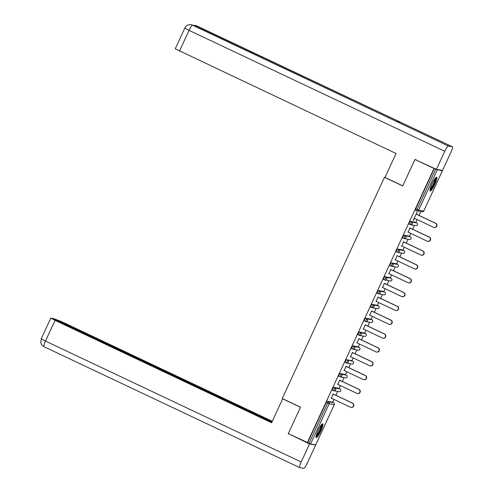 <?xml version="1.0" encoding="UTF-8"?>
<svg xmlns="http://www.w3.org/2000/svg" width="493" height="493" viewBox="0 0 493 493"><rect width="100%" height="100%" fill="white"/><g stroke="black" fill="none" stroke-linecap="round" stroke-linejoin="round"><path stroke-width="0.74" d="M320.906 430.937A7.629 1.38 115.3 0 0 322.761 423.789A7.629 1.38 115.3 0 0 318.09 430.432A7.629 1.38 115.3 0 0 316.235 437.581A7.629 1.38 115.3 0 0 320.906 430.937M434.844 184.351A7.629 1.38 115.3 0 0 436.699 177.203A7.629 1.38 115.3 0 0 432.028 183.846A7.629 1.38 115.3 0 0 430.173 191.001A7.629 1.38 115.3 0 0 434.844 184.351M332.664 402.331L334.001 399.435M335.918 395.287L337.693 391.448M339.055 388.49L340.398 385.594M342.315 381.446L344.083 377.613M345.451 374.655L346.789 371.759M348.705 367.612L350.48 363.772M351.848 360.821L353.185 357.918M355.102 353.777L356.87 349.938M358.238 346.98L359.576 344.083M361.492 339.936L363.267 336.103M364.635 333.145L365.972 330.248M367.889 326.101L369.658 322.262M371.026 319.31L372.363 316.407M374.279 312.266L376.054 308.427M377.422 305.469L378.76 302.573M380.676 298.425L382.445 294.586M383.813 291.634L385.15 288.732M387.067 284.59L388.841 280.751M390.209 277.793L391.547 274.897M393.463 270.749L395.232 266.916M396.6 263.958L397.937 261.062M399.854 256.915L401.629 253.075M402.997 250.124L404.334 247.221M406.25 243.08L408.019 239.241M409.387 236.283L410.724 233.386M412.641 229.239L414.416 225.406M415.784 222.448L417.121 219.551M419.038 215.404L420.812 211.565M315.711 444.865L310.59 443.977L288.306 433.6L300.52 407.163L282.255 398.529L384.472 177.307L384.99 177.4M437.236 169.894L418.668 210.073L417.096 209.408L416.739 210.782L415.346 210.129L415.704 208.749L417.096 209.408L435.658 169.228L442.344 170.806L441.198 170.19M415.704 208.749L434.265 168.569L414.952 159.516L416.08 159.72M435.658 169.228L434.265 168.569M307.355 442.603L434 168.52M384.472 177.307L402.738 185.947L414.952 159.516M413.276 220.297L417.14 211.941L416.406 214.159M413.516 220.414L414.49 218.307M307.626 442.652L326.193 402.473L327.075 401.191L332.208 402.115M338.574 388.268L339.967 388.928L338.574 388.268L333.471 387.35L334.864 388.009L339.967 388.928A1.467 1.442 -79.8 0 1 340.657 390.875A1.467 1.442 100.2 0 1 339.092 391.701A1.467 1.467 0 0 0 339.979 388.928M332.227 390.012L333.619 390.666A1.467 1.467 0 0 0 333.989 390.783A1.467 1.442 100.2 0 0 335.548 389.957A1.467 1.442 -79.8 0 0 334.864 388.009L333.619 390.666L332.227 390.012L333.471 387.35M339.862 373.515L341.255 374.175L340.01 376.831L338.623 376.171L339.862 373.515L344.995 374.44M351.361 360.593L352.754 361.252L351.361 360.593L346.259 359.68L352.754 361.252A1.467 1.442 -79.8 0 1 353.444 363.199A1.467 1.442 100.2 0 1 351.879 364.025A1.467 1.467 0 0 0 352.766 361.252L352.778 361.264M346.394 362.984L345.014 362.337L346.259 359.68M352.791 349.149L351.41 348.496L352.649 345.839L357.782 346.764M364.148 332.917L365.553 333.582L364.148 332.917L359.046 332.005L360.438 332.664L365.541 333.576A1.467 1.442 -79.8 0 1 366.231 335.523A1.467 1.442 100.2 0 1 364.666 336.349A1.467 1.467 0 0 0 365.553 333.582M359.181 335.314L357.801 334.661L359.046 332.005M365.436 318.164L366.829 318.823L365.59 321.479L364.198 320.826L365.436 318.164L370.57 319.094M376.935 305.241L378.341 305.906L376.935 305.241L371.833 304.329L373.226 304.988L378.328 305.9A1.467 1.442 -79.8 0 1 379.018 307.848A1.467 1.442 100.2 0 1 377.453 308.68A1.467 1.467 0 0 0 378.341 305.906M370.588 306.985L371.981 307.644A1.467 1.467 0 0 0 372.351 307.761A1.467 1.442 100.2 0 0 373.916 306.936A1.467 1.442 -79.8 0 0 373.226 304.988L371.981 307.644L370.6 306.991L371.833 304.329M378.223 290.494L379.616 291.153L378.377 293.81L376.985 293.15L378.223 290.494L383.357 291.418M384.62 276.653L386.013 277.312L384.768 279.969L383.375 279.315L384.62 276.653L389.747 277.584M391.011 262.818L392.403 263.478L391.165 266.134L389.772 265.474L391.011 262.818L396.144 263.743M397.407 248.983L398.8 249.637L397.555 252.299L396.162 251.64L397.407 248.983L402.534 249.908M403.798 235.143L405.191 235.802L403.952 238.458L402.559 237.799L403.798 235.143L408.931 236.067M415.297 222.22L416.702 222.885L415.297 222.22L410.194 221.308L411.587 221.967L416.69 222.879A1.467 1.442 -79.8 0 1 417.38 224.826A1.467 1.442 100.2 0 1 415.821 225.652A1.467 1.467 0 0 0 416.702 222.885M408.95 223.964L410.342 224.623A1.467 1.467 0 0 0 410.712 224.74A1.467 1.442 100.2 0 0 412.277 223.914A1.467 1.442 -79.8 0 0 411.587 221.967L410.342 224.623L408.962 223.97L410.194 221.308M410.016 227.994L408.099 232.141M403.619 241.835L401.703 245.982M397.229 255.67L395.312 259.817M390.832 269.511L388.915 273.652M384.441 283.346L382.525 287.493M378.045 297.18L376.128 301.328M371.654 311.021L369.738 315.163M365.258 324.856L363.341 329.004M358.861 338.697L356.95 342.838M352.47 352.532L350.554 356.679M346.074 366.367L344.163 370.514M339.683 380.208L337.767 384.349M333.286 394.043L331.376 398.19M414.249 218.189L433.557 227.322A2.249 2.212 -79.8 0 0 436.607 225.954A2.249 2.212 -79.8 0 0 435.442 223.243L416.135 214.11M435.442 223.243L435.713 223.292A2.249 2.212 100.2 0 1 434.376 227.544L434.105 227.495M435.713 223.292L416.166 214.048M407.859 232.03L427.166 241.157A2.249 2.212 -79.8 0 0 430.216 239.795A2.249 2.212 -79.8 0 0 429.052 237.078L409.745 227.951M429.052 237.078L429.323 237.127A2.249 2.212 100.2 0 1 427.979 241.385L427.708 241.336M429.323 237.127L409.775 227.883M401.462 245.865L420.769 254.998A2.249 2.212 -79.8 0 0 423.82 253.63A2.249 2.212 -79.8 0 0 422.655 250.919L403.348 241.786M422.655 250.919L422.926 250.962A2.249 2.212 100.2 0 1 421.589 255.22L421.318 255.171M422.926 250.962L403.379 241.718M395.072 259.7L414.379 268.833A2.249 2.212 -79.8 0 0 417.429 267.465A2.249 2.212 -79.8 0 0 416.265 264.753L396.957 255.62M416.265 264.753L416.536 264.803A2.249 2.212 100.2 0 1 415.192 269.055L414.921 269.005M416.536 264.803L396.988 255.559M388.675 273.541L407.982 282.668A2.249 2.212 -79.8 0 0 411.033 281.306A2.249 2.212 -79.8 0 0 409.868 278.588L390.561 269.461M409.868 278.588L410.139 278.637A2.249 2.212 100.2 0 1 408.802 282.896L408.531 282.846M410.139 278.637L390.592 269.394M382.285 287.376L401.592 296.509A2.249 2.212 -79.8 0 0 404.636 295.141A2.249 2.212 -79.8 0 0 403.477 292.429L384.17 283.296M403.477 292.429L403.749 292.478A2.249 2.212 100.2 0 1 402.405 296.731L402.134 296.681M403.749 292.478L384.201 283.235M435.621 177.844A6.606 1.196 -64.7 0 1 435.177 180.968A6.606 1.196 -64.7 0 1 429.988 189.762M430.142 188.955A6.113 1.109 115.3 0 0 434.561 180.968A6.113 1.109 115.3 0 0 435.103 178.478M429.951 190.532A7.58 1.374 115.3 0 0 435.541 180.549A7.58 1.374 115.3 0 0 436.194 177.326M321.683 424.43A6.606 1.196 -64.7 0 1 321.239 427.554A6.606 1.196 -64.7 0 1 316.05 436.348M316.204 435.541A6.113 1.109 115.3 0 0 320.623 427.554A6.113 1.109 115.3 0 0 321.165 425.058M316.013 437.112A7.58 1.374 115.3 0 0 321.602 427.135A7.58 1.374 115.3 0 0 322.256 423.912M402.781 185.855L384.978 177.431L396.039 153.483L175.231 48.807L184.801 28.095L189.047 30.363L179.477 51.075M452.297 146.723L400.113 122.048L396.193 121.346L448.377 146.02L452.297 146.723A6.015 1.091 115.3 0 1 452.346 146.741A6.015 1.091 115.3 0 1 450.885 152.38L442.541 170.43L436.41 169.327L414.977 159.522M448.377 146.02A6.015 1.091 115.3 0 0 444.748 151.277L436.41 169.327M192.757 25.143A6.015 1.091 115.3 0 0 192.72 25.118A6.015 1.091 115.3 0 0 192.677 25.106L191.253 24.65C186.231 24.712 186.761 26.049 185.836 26.511L184.801 28.095M196.689 25.852A6.015 1.091 115.3 0 0 196.645 25.821A6.015 1.091 115.3 0 0 196.596 25.809L193.182 25.34M283.019 398.886L282.674 398.825L271.612 422.778L55.05 320.364L45.479 341.076L301.18 461.996L309.518 443.946L288.331 433.606M300.483 407.249L282.674 398.825M272.296 421.299L61.181 321.467L53.54 318.564L272.025 421.885M301.18 461.996A6.015 1.091 115.3 0 0 299.719 467.635A6.015 1.091 115.3 0 0 299.769 467.647L303.682 468.35A6.015 1.091 115.3 0 0 307.312 463.093L315.656 445.043L309.518 443.946M271.883 422.193L52.258 318.33L50.804 318.096L55.05 320.364M53.392 318.872L53.54 318.564M289.286 434.062L288.208 433.871M315.656 445.043L315.107 444.785M375.888 301.217L395.195 310.344A2.249 2.212 -79.8 0 0 398.245 308.975A2.249 2.212 -79.8 0 0 397.081 306.264L377.774 297.137M397.081 306.264L397.352 306.313A2.249 2.212 100.2 0 1 396.015 310.565L395.743 310.522M397.352 306.313L377.804 297.069M369.497 315.052L388.804 324.184A2.249 2.212 -79.8 0 0 391.849 322.816A2.249 2.212 -79.8 0 0 390.69 320.105L371.383 310.972M390.69 320.105L390.961 320.148A2.249 2.212 100.2 0 1 389.618 324.406L389.347 324.357M390.961 320.148L371.408 310.904M363.101 328.886L382.408 338.019A2.249 2.212 -79.8 0 0 385.458 336.651A2.249 2.212 -79.8 0 0 384.293 333.94L364.986 324.807M384.293 333.94L384.565 333.989A2.249 2.212 100.2 0 1 383.227 338.241L382.956 338.192M384.565 333.989L365.017 324.745M356.71 342.727L376.017 351.854A2.249 2.212 -79.8 0 0 379.062 350.492A2.249 2.212 -79.8 0 0 377.903 347.775L358.596 338.648M377.903 347.775L378.174 347.824A2.249 2.212 100.2 0 1 376.831 352.082L376.56 352.033M378.174 347.824L358.621 338.58M350.313 356.562L369.621 365.695A2.249 2.212 -79.8 0 0 372.671 364.327A2.249 2.212 -79.8 0 0 371.506 361.615L352.199 352.483M371.506 361.615L371.777 361.665A2.249 2.212 100.2 0 1 370.44 365.917L370.169 365.868M371.777 361.665L352.23 352.415M343.923 370.403L363.23 379.53A2.249 2.212 -79.8 0 0 366.274 378.162A2.249 2.212 -79.8 0 0 365.116 375.45L345.809 366.317M365.116 375.45L365.387 375.5A2.249 2.212 100.2 0 1 364.044 379.752L363.772 379.709M365.387 375.5L345.833 366.256M337.526 384.238L356.833 393.371A2.249 2.212 -79.8 0 0 359.884 392.003A2.249 2.212 -79.8 0 0 358.719 389.285L339.412 380.158M358.719 389.285L358.99 389.334A2.249 2.212 100.2 0 1 357.653 393.593L357.382 393.543M358.99 389.334L339.443 380.091M331.136 398.073L350.443 407.206A2.249 2.212 -79.8 0 0 353.487 405.838A2.249 2.212 -79.8 0 0 352.329 403.126L333.021 393.993M352.329 403.126L352.6 403.175A2.249 2.212 100.2 0 1 351.256 407.428L350.985 407.378M352.6 403.175L333.046 393.932M442.369 170.806L423.777 210.992A1.467 1.442 100.2 0 1 422.211 211.817L417.103 210.905A1.467 1.442 100.2 0 1 416.751 210.788L416.751 210.788A1.467 1.467 0 0 0 417.103 210.905A1.467 1.442 100.2 0 0 418.668 210.073L423.777 210.992L442.344 170.806M315.699 444.889L334.266 404.71L329.158 403.798L310.59 443.977M309.019 443.312L327.58 403.132L326.193 402.473M327.075 401.191L328.467 401.85A1.467 1.442 -79.8 0 1 329.158 403.798L327.58 403.132L328.467 401.85L333.576 402.763L332.183 402.103L333.576 402.763A1.467 1.442 -79.8 0 1 334.266 404.71L315.723 444.889M334.272 404.685L334.291 404.71A1.467 1.467 0 0 0 333.588 402.769M409.424 239.493L404.315 238.575A1.467 1.442 100.2 0 1 403.964 238.464L403.964 238.464A1.467 1.467 0 0 0 404.315 238.575A1.467 1.442 100.2 0 0 405.881 237.749A1.467 1.442 -79.8 0 0 405.191 235.802L410.299 236.714L408.907 236.061L410.299 236.714A1.467 1.442 -79.8 0 1 410.989 238.661A1.467 1.442 100.2 0 1 409.424 239.493A1.467 1.467 0 0 0 410.312 236.72M396.162 251.64L397.555 252.299A1.467 1.467 0 0 0 397.925 252.416A1.467 1.442 100.2 0 0 399.49 251.584A1.467 1.442 -79.8 0 0 398.8 249.637L403.903 250.555L402.51 249.896M396.637 267.163L391.528 266.251A1.467 1.442 100.2 0 1 391.177 266.14L391.177 266.14A1.467 1.467 0 0 0 391.528 266.251A1.467 1.442 100.2 0 0 393.094 265.425A1.467 1.442 -79.8 0 0 392.403 263.478L397.512 264.39L396.119 263.73L397.512 264.39A1.467 1.442 -79.8 0 1 398.202 266.337A1.467 1.442 100.2 0 1 396.637 267.163A1.467 1.467 0 0 0 397.524 264.396M383.375 279.315L384.768 279.969A1.467 1.467 0 0 0 385.138 280.086A1.467 1.442 100.2 0 0 386.703 279.26A1.467 1.442 -79.8 0 0 386.013 277.312L391.115 278.231L389.723 277.571M384.75 292.078L384.737 292.072A1.467 1.442 -79.8 0 1 385.415 294.013A1.467 1.442 100.2 0 1 383.85 294.839L378.741 293.927A1.467 1.442 100.2 0 1 378.39 293.81L378.39 293.81A1.467 1.467 0 0 0 378.741 293.927A1.467 1.442 100.2 0 0 380.306 293.101A1.467 1.442 -79.8 0 0 379.616 291.153L384.725 292.066L383.332 291.406M364.198 320.826L365.59 321.479A1.467 1.467 0 0 0 365.954 321.602A1.467 1.442 100.2 0 0 367.519 320.77A1.467 1.442 -79.8 0 0 366.829 318.823L371.938 319.741L370.545 319.082L371.938 319.741A1.467 1.442 -79.8 0 1 372.628 321.689A1.467 1.442 100.2 0 1 371.063 322.514A1.467 1.467 0 0 0 371.95 319.741M352.649 345.839L354.042 346.499L359.15 347.411L357.758 346.758L359.15 347.411A1.467 1.442 -79.8 0 1 359.841 349.358A1.467 1.442 100.2 0 1 358.275 350.19A1.467 1.467 0 0 0 359.163 347.417M345.488 377.86A1.467 1.467 0 0 0 346.376 375.093A1.467 1.442 -79.8 0 1 347.054 377.034A1.467 1.442 100.2 0 1 345.488 377.86L340.38 376.948A1.467 1.442 100.2 0 1 340.028 376.837L340.028 376.837A1.467 1.467 0 0 0 340.38 376.948A1.467 1.442 100.2 0 0 341.945 376.122A1.467 1.442 -79.8 0 0 341.255 374.175L346.363 375.087L344.971 374.427L346.388 375.099M410.342 224.623L410.355 224.623A1.467 1.442 100.2 0 0 410.712 224.74L415.821 225.652M403.915 250.555L403.903 250.555A1.467 1.442 -79.8 0 1 404.593 252.502A1.467 1.442 100.2 0 1 403.034 253.328A1.467 1.467 0 0 0 403.915 250.555L402.522 249.902M397.555 252.299L397.568 252.299A1.467 1.442 100.2 0 0 397.925 252.416L403.034 253.328M391.128 278.231L391.115 278.231A1.467 1.442 -79.8 0 1 391.806 280.178A1.467 1.442 100.2 0 1 390.246 281.004A1.467 1.467 0 0 0 391.128 278.231L389.735 277.571M384.768 279.969L384.78 279.975A1.467 1.442 100.2 0 0 385.138 280.086L390.246 281.004M383.85 294.839A1.467 1.467 0 0 0 384.737 292.072L383.344 291.412M371.981 307.644L371.993 307.65A1.467 1.442 100.2 0 0 372.351 307.761L377.453 308.68M365.59 321.479L365.603 321.485A1.467 1.442 100.2 0 0 365.954 321.602L371.063 322.514M357.801 334.661L359.194 335.32A1.467 1.467 0 0 0 359.563 335.437A1.467 1.442 100.2 0 0 361.129 334.611A1.467 1.442 -79.8 0 0 360.438 332.664L359.206 335.32A1.467 1.442 100.2 0 0 359.563 335.437L364.666 336.349M358.275 350.19L353.167 349.272A1.467 1.442 100.2 0 0 354.732 348.446A1.467 1.442 -79.8 0 0 354.042 346.499L352.815 349.161A1.467 1.467 0 0 0 353.167 349.272A1.467 1.442 100.2 0 1 352.815 349.161L351.41 348.496M345.014 362.337L346.406 362.996A1.467 1.467 0 0 0 346.776 363.113A1.467 1.442 100.2 0 0 348.335 362.281A1.467 1.442 -79.8 0 0 347.651 360.334L346.419 362.996A1.467 1.442 100.2 0 0 346.776 363.113L351.879 364.025M333.619 390.666L333.632 390.672A1.467 1.442 100.2 0 0 333.989 390.783L339.092 391.701M444.748 151.277L189.047 30.363A6.015 1.091 115.3 0 1 192.677 25.106L396.193 121.346M195.653 26.505A6.015 1.091 115.3 0 1 196.596 25.809L400.113 122.048M50.804 318.096L41.233 338.808L45.479 341.076A6.015 1.091 115.3 0 0 44.013 346.715A6.015 1.091 115.3 0 0 44.068 346.733M415.346 210.129L416.739 210.782M422.211 211.817A1.467 1.467 0 0 0 423.801 210.986M402.559 237.799L403.952 238.458M389.772 265.474L391.165 266.134M376.985 293.15L378.377 293.81M338.623 376.171L340.01 376.831M452.346 146.741L195.179 25.353M396.212 121.352L191.494 24.699M299.719 467.635L44.013 346.715C40.709 344.607 40.894 342.758 40.796 342.697L41.233 338.808"/></g></svg>
